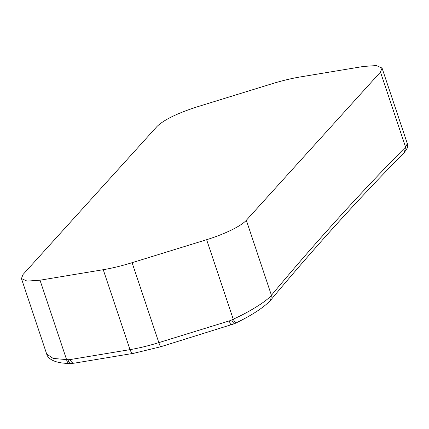 <?xml version="1.0" encoding="UTF-8"?>
<svg xmlns="http://www.w3.org/2000/svg" width="429" height="429" viewBox="0 0 429 429"><rect width="100%" height="100%" fill="white"/><g stroke="black" fill="none" stroke-linecap="round" stroke-linejoin="round"><path stroke-width="0.64" d="M103.25 269.702L40.01 280.201L27.07 281.097L21.45 278.582L22.968 274.581L157.1 126.373C164.055 119.766 177.284 113.299 196.798 106.966L271.343 83.971A61.197 13.353 161.5 0 1 300.182 76.957L363.422 66.457L376.389 65.557L382.051 68.077L380.475 72.072L246.332 220.286A42.096 9.181 161.5 0 1 206.633 239.698L132.089 262.687A61.272 13.363 161.5 0 1 117.09 266.838A61.272 13.363 161.5 0 1 103.25 269.702L129.998 349.635A61.272 13.363 -18.5 0 0 143.838 346.777A61.272 13.363 -18.5 0 0 158.837 342.626A5.759 0.606 72.9 0 0 160.725 346.75L133.848 353.276A5.759 3.319 -99.4 0 1 129.998 349.635L70.259 359.556A17.482 13.766 54.9 0 1 68.061 359.727L53.158 358.419L46.713 354.081M382.051 68.077L407.341 143.672L405.561 147.061C359.829 193.415 315.111 242.819 271.423 295.281C266.811 301.11 249.351 311.963 233.242 319.203L231.708 319.943A5.759 0.788 64.3 0 0 234.406 323.745L160.725 346.75M231.708 319.943A17.482 16.962 8 0 1 229.252 320.908A5.759 0.606 72.9 0 0 231.145 325.026M132.089 262.687L158.837 342.626L229.252 320.908M70.259 359.556A5.759 3.319 80.6 0 0 74.11 363.197L70.908 363.443A5.759 3.089 90.6 0 1 68.061 359.727M70.908 363.443L69.46 363.427A5.759 3.089 -89.4 0 1 66.613 359.711L40.01 280.201M380.475 72.072L405.561 147.061L404.429 152.375L407.314 148.026C407.7 145.131 407.706 143.677 407.341 143.672M270.635 300.203L271.423 295.281L246.332 220.286M206.633 239.698L233.242 319.203A5.759 0.788 -115.7 0 0 235.939 323.01C252.349 314.983 263.905 307.395 270.608 300.236C314.205 247.898 358.81 198.611 404.429 152.375M133.848 353.276L74.11 363.197M69.46 363.427C51.357 363.342 47.222 356.73 46.745 354.188L21.45 278.582M234.406 323.745L235.939 323.01"/></g></svg>
